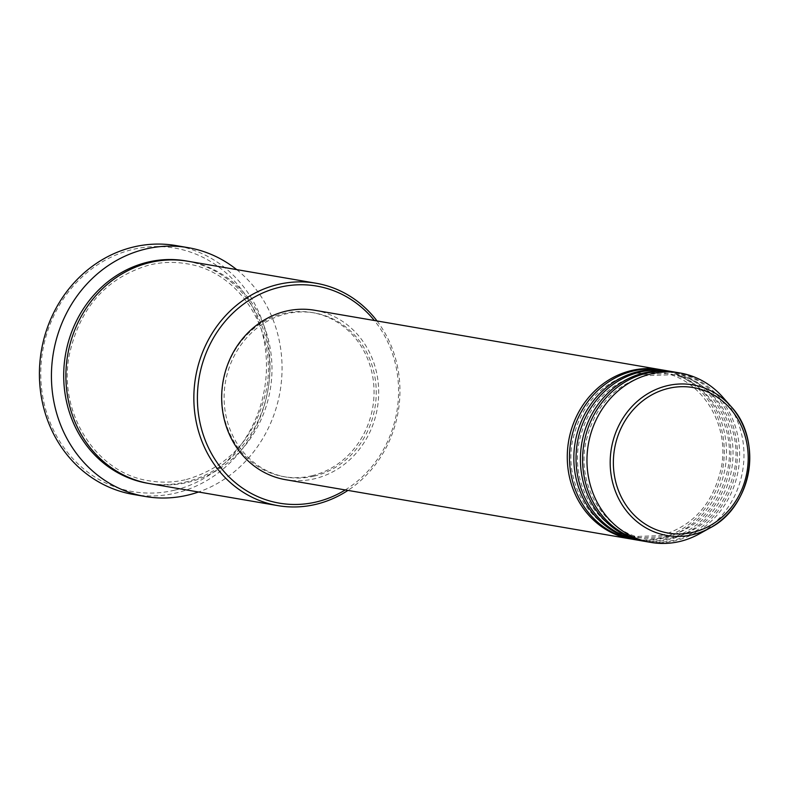 <?xml version="1.0" encoding="UTF-8"?>
<svg xmlns="http://www.w3.org/2000/svg" width="788" height="788" viewBox="0 0 788 788"><rect width="100%" height="100%" fill="white"/><g stroke="black" fill="none" stroke-linecap="round" stroke-linejoin="round"><path stroke-width="0.59" stroke-dasharray="3.94 2.96" d="M661.428 369.799A85.961 78.278 -80.3 0 1 724.3 452.214A85.961 78.278 -80.3 0 1 660.403 538.027A85.961 78.278 -80.3 0 1 632.34 539.219M662.521 369.976A85.961 78.278 -80.3 0 1 726.487 451.977A85.961 78.278 -80.3 0 1 662.59 538.411A85.961 78.278 -80.3 0 1 633.434 539.416M667.988 370.921A85.961 78.278 -80.3 0 1 730.86 453.336A85.961 78.278 -80.3 0 1 666.963 539.159A85.961 78.278 -80.3 0 1 638.901 540.341M669.081 371.099A85.961 78.278 -80.3 0 1 733.047 453.11A85.961 78.278 -80.3 0 1 669.15 539.534A85.961 78.278 -80.3 0 1 639.994 540.538M674.548 372.044A85.961 78.278 -80.3 0 1 737.42 454.459A85.961 78.278 -80.3 0 1 673.523 540.282A85.961 78.278 -80.3 0 1 645.461 541.474M675.641 372.222A85.961 78.278 -80.3 0 1 739.617 454.233A85.961 78.278 -80.3 0 1 675.71 540.657A85.961 78.278 -80.3 0 1 646.554 541.671M174.621 490.166A123.568 112.526 -80.3 0 1 42.729 396.541A123.568 112.526 -80.3 0 1 132.62 249.491A123.568 112.526 -80.3 0 1 264.512 343.115A123.568 112.526 -80.3 0 1 174.621 490.166M133.349 494.45A126.257 114.979 99.7 0 0 176.177 492.963A126.257 114.979 99.7 0 0 270.028 366.026A126.257 114.979 99.7 0 0 176.079 245.58M188.027 261.261A112.822 102.745 -80.3 0 1 271.978 368.892A112.822 102.745 -80.3 0 1 188.105 482.325A112.822 102.745 -80.3 0 1 149.848 483.655M314.727 310.265A85.961 78.278 -80.3 0 1 378.693 392.276A85.961 78.278 -80.3 0 1 314.786 478.7A85.961 78.278 -80.3 0 1 285.63 479.705M314.333 476.08A83.272 75.835 -80.3 0 1 286.093 477.055A83.272 75.835 -80.3 0 1 224.117 397.615A83.272 75.835 -80.3 0 1 286.024 313.89A83.272 75.835 -80.3 0 1 314.264 312.915A83.272 75.835 -80.3 0 1 376.24 392.355A83.272 75.835 -80.3 0 1 314.333 476.08M312.146 475.706A83.272 75.835 -80.3 0 1 283.897 476.681A83.272 75.835 -80.3 0 1 221.93 397.241A83.272 75.835 -80.3 0 1 283.838 313.516A83.272 75.835 -80.3 0 1 312.078 312.541A83.272 75.835 -80.3 0 1 374.054 391.981A83.272 75.835 -80.3 0 1 312.146 475.706M722.783 397.162A85.961 78.278 -80.3 0 1 699.311 533.88M236.696 269.614A126.257 114.979 -80.3 0 1 280.065 391.538A126.257 114.979 -80.3 0 1 198.517 492.007M377.028 320.962A112.822 102.745 -80.3 0 1 347.941 490.402M345.243 489.939A110.133 100.303 99.7 0 0 374.339 320.499M186.923 261.074A112.822 102.745 -80.3 0 1 269.791 369.129A112.822 102.745 -80.3 0 1 185.919 481.951A112.822 102.745 -80.3 0 1 148.755 483.458M660.866 535.604C693.302 526.059 713.465 503.374 721.345 467.53C730.052 423.678 700.936 378.102 660.974 372.429L632.902 373.404C600.397 382.978 580.224 405.731 572.384 441.654C563.784 485.467 592.891 530.915 632.794 536.579L660.866 535.604M667.426 536.736C699.862 527.192 720.025 504.497 727.905 468.663C736.613 424.801 707.496 379.225 667.534 373.561L639.462 374.536C606.957 384.101 586.784 406.854 578.944 442.787C570.345 486.59 599.451 532.048 639.354 537.702L667.426 536.736M673.986 537.859C706.432 528.315 726.585 505.62 734.475 469.786C743.173 425.934 714.056 380.348 674.095 374.684L646.022 375.659C613.517 385.233 593.344 407.977 585.514 443.91C576.915 487.713 606.011 533.171 645.914 538.834L673.986 537.859M186.392 479.528C229.318 466.89 255.992 436.887 266.403 389.508C277.908 331.551 239.414 271.239 186.47 263.724C174.089 261.616 161.688 262.04 149.296 265.004C106.272 277.681 79.588 307.773 69.236 355.26C57.869 413.158 96.343 473.302 149.208 480.818C161.599 482.916 173.99 482.492 186.392 479.528M286.093 477.055L283.897 476.681M314.264 312.915L312.078 312.541"/><path stroke-width="1.18" d="M632.34 539.219A85.961 78.278 -80.3 0 1 631.247 539.041A85.961 78.278 -80.3 0 1 567.271 457.03A85.961 78.278 -80.3 0 1 631.178 370.606A85.961 78.278 -80.3 0 1 660.334 369.602A85.961 78.278 -80.3 0 1 661.428 369.799M638.901 540.341A85.961 78.278 -80.3 0 1 637.807 540.164L633.434 539.416A85.961 78.278 -80.3 0 1 569.468 457.404A85.961 78.278 -80.3 0 1 633.365 370.981A85.961 78.278 -80.3 0 1 662.521 369.976L666.894 370.724A85.961 78.278 -80.3 0 1 667.988 370.921M637.807 540.164A85.961 78.278 -80.3 0 1 573.841 458.163A85.961 78.278 -80.3 0 1 637.738 371.729A85.961 78.278 -80.3 0 1 666.894 370.724M645.461 541.474A85.961 78.278 -80.3 0 1 644.367 541.297L639.994 540.538A85.961 78.278 -80.3 0 1 576.028 458.537A85.961 78.278 -80.3 0 1 639.925 372.103A85.961 78.278 -80.3 0 1 669.081 371.099L673.454 371.847A85.961 78.278 -80.3 0 1 674.548 372.044M644.367 541.297A85.961 78.278 -80.3 0 1 580.401 459.286A85.961 78.278 -80.3 0 1 644.298 372.862A85.961 78.278 -80.3 0 1 673.454 371.847M650.927 542.42L646.554 541.671A85.961 78.278 -80.3 0 1 582.588 459.66A85.961 78.278 -80.3 0 1 646.495 373.236A85.961 78.278 -80.3 0 1 675.641 372.222L680.024 372.98A85.961 78.278 -80.3 0 1 722.783 397.162L730.919 406.372A76.416 69.59 -80.3 0 1 710.057 527.911A76.416 69.59 -80.3 0 1 692.967 534.609A76.416 69.59 -80.3 0 1 611.399 476.701A76.416 69.59 -80.3 0 1 666.993 385.765A76.416 69.59 -80.3 0 1 730.919 406.372C763.276 440.295 751.87 506.723 710.057 527.911L699.311 533.88A85.961 78.278 -80.3 0 1 680.083 541.415A85.961 78.278 -80.3 0 1 650.927 542.42A85.961 78.278 -80.3 0 1 586.962 460.409A85.961 78.278 -80.3 0 1 650.868 373.985A85.961 78.278 -80.3 0 1 680.024 372.98M374.339 320.499A110.133 100.303 99.7 0 0 279.267 287.354A110.133 100.303 99.7 0 0 199.157 418.418A110.133 100.303 99.7 0 0 316.707 501.867A110.133 100.303 99.7 0 0 345.243 489.939M347.941 490.402A112.822 102.745 -80.3 0 1 316.077 504.3A112.822 102.745 -80.3 0 1 277.809 505.62A112.822 102.745 -80.3 0 1 193.848 397.989A112.822 102.745 -80.3 0 1 277.721 284.547A112.822 102.745 -80.3 0 1 315.988 283.227A112.822 102.745 -80.3 0 1 377.028 320.962M188.105 247.649L176.079 245.58A126.257 114.979 99.7 0 0 133.261 247.058A126.257 114.979 99.7 0 0 39.4 374.005A126.257 114.979 99.7 0 0 133.349 494.45L145.386 496.509A126.257 114.979 -80.3 0 1 51.427 376.063A126.257 114.979 -80.3 0 1 145.287 249.126A126.257 114.979 -80.3 0 1 188.105 247.649A126.257 114.979 -80.3 0 1 236.696 269.614M277.809 505.62L149.848 483.655A112.822 102.745 -80.3 0 1 65.887 376.024A112.822 102.745 -80.3 0 1 149.759 262.581A112.822 102.745 -80.3 0 1 188.027 261.261L315.988 283.227M631.247 539.041L285.63 479.705A85.961 78.278 -80.3 0 1 221.664 397.704A85.961 78.278 -80.3 0 1 285.571 311.27A85.961 78.278 -80.3 0 1 314.727 310.265L660.334 369.602M198.517 492.007A126.257 114.979 -80.3 0 1 188.204 495.031A126.257 114.979 -80.3 0 1 145.386 496.509M668.244 388.435A73.826 67.226 99.7 0 0 614.541 476.287A73.826 67.226 99.7 0 0 693.332 532.215A73.826 67.226 99.7 0 0 747.034 444.373A73.826 67.226 99.7 0 0 668.244 388.435M148.755 483.458A112.822 102.745 -80.3 0 1 63.7 376.25A112.822 102.745 -80.3 0 1 147.573 262.207A112.822 102.745 -80.3 0 1 186.923 261.074"/></g></svg>
